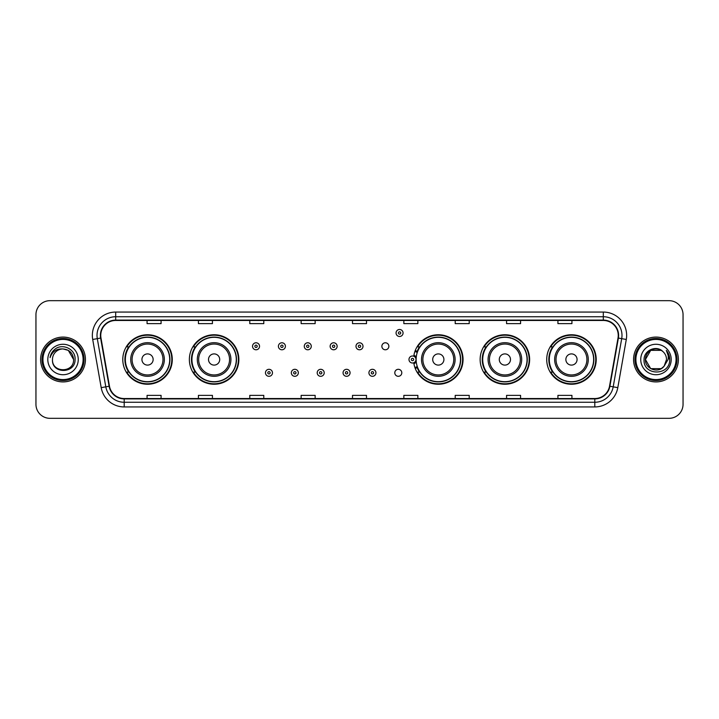 <?xml version="1.0" encoding="UTF-8"?>
<svg xmlns="http://www.w3.org/2000/svg" width="719" height="719" viewBox="0 0 719 719"><rect width="100%" height="100%" fill="white"/><g stroke="black" fill="none" stroke-linecap="round" stroke-linejoin="round"><path stroke-width="1.08" d="M546.719 359.5A24.743 24.743 0 0 0 571.461 384.243A24.743 24.743 0 0 0 596.213 359.5A24.743 24.743 0 0 0 571.461 334.757A24.743 24.743 0 0 0 546.719 359.5M480.139 359.5A24.743 24.743 0 0 0 504.891 384.243A24.743 24.743 0 0 0 529.633 359.5A24.743 24.743 0 0 0 504.891 334.757A24.743 24.743 0 0 0 480.139 359.5M413.784 362.753A24.743 24.743 0 0 0 439.938 384.189A24.743 24.743 0 0 0 463.054 359.5A24.743 24.743 0 0 0 439.938 334.811A24.743 24.743 0 0 0 413.784 356.247M189.367 359.5A24.743 24.743 0 0 0 214.109 384.243A24.743 24.743 0 0 0 238.861 359.5A24.743 24.743 0 0 0 214.109 334.757A24.743 24.743 0 0 0 189.367 359.5M122.787 359.5A24.743 24.743 0 0 0 147.539 384.243A24.743 24.743 0 0 0 172.281 359.5A24.743 24.743 0 0 0 147.539 334.757A24.743 24.743 0 0 0 122.787 359.5M394.794 372.81A3.505 3.505 0 0 0 398.299 376.307A3.505 3.505 0 0 0 401.795 372.81A3.505 3.505 0 0 0 398.299 369.305A3.505 3.505 0 0 0 394.794 372.81M381.861 346.288A3.505 3.505 0 0 0 385.366 349.785A3.505 3.505 0 0 0 388.871 346.288A3.505 3.505 0 0 0 385.366 342.783A3.505 3.505 0 0 0 381.861 346.288M128.728 372.109A22.64 22.64 0 0 1 128.728 346.891M195.298 372.109A22.64 22.64 0 0 1 195.298 346.891M419.501 372.109A22.64 22.64 0 0 1 417.164 367.589M486.08 372.109A22.64 22.64 0 0 1 486.08 346.891M552.65 372.109A22.64 22.64 0 0 1 552.65 346.891M417.164 351.411A22.64 22.64 0 0 1 419.501 346.891M35.95 314.679L35.95 404.321A14.003 14.003 0 0 0 49.953 418.323L669.047 418.323A14.003 14.003 0 0 0 683.05 404.321L683.05 314.679A14.003 14.003 0 0 0 669.047 300.677L49.953 300.677A14.003 14.003 0 0 0 35.95 314.679L35.95 404.321M40.615 359.5A22.415 22.415 0 0 0 63.029 381.915A22.415 22.415 0 0 0 85.435 359.5A22.415 22.415 0 0 0 63.029 337.085A22.415 22.415 0 0 0 40.615 359.5A22.415 22.415 0 0 0 63.029 381.915A22.415 22.415 0 0 0 85.435 359.5A22.415 22.415 0 0 0 63.029 337.085A22.415 22.415 0 0 0 40.615 359.5M633.565 359.5A22.415 22.415 0 0 0 655.971 381.915A22.415 22.415 0 0 0 678.385 359.5A22.415 22.415 0 0 0 655.971 337.085A22.415 22.415 0 0 0 633.565 359.5A22.415 22.415 0 0 0 655.971 381.915A22.415 22.415 0 0 0 678.385 359.5A22.415 22.415 0 0 0 655.971 337.085A22.415 22.415 0 0 0 633.565 359.5M100.75 335.405A14.937 14.937 0 0 1 115.696 320.467L603.304 320.467A14.937 14.937 0 0 1 618.016 338.002L609.523 386.184A14.937 14.937 0 0 1 594.811 398.533L124.189 398.533A14.937 14.937 0 0 1 109.477 386.184L100.984 338.002A14.937 14.937 0 0 1 100.75 335.405M100.381 335.405A15.315 15.315 0 0 0 100.615 338.065L109.108 386.247A15.315 15.315 0 0 0 124.189 398.901L594.811 398.901A15.315 15.315 0 0 0 609.892 386.247L618.385 338.065A15.315 15.315 0 0 0 603.304 320.099L115.696 320.099A15.315 15.315 0 0 0 100.381 335.405M92.706 339.467A23.341 23.341 0 0 1 115.696 312.064L603.304 312.064A23.341 23.341 0 0 1 626.294 339.467L617.801 387.649A23.341 23.341 0 0 1 594.811 406.936L124.189 406.936A23.341 23.341 0 0 1 101.199 387.649L92.706 339.467L97.299 338.649A18.676 18.676 0 0 1 115.696 316.737L603.304 316.737A18.676 18.676 0 0 1 621.701 338.649L613.199 386.831A18.676 18.676 0 0 1 594.811 402.263L124.189 402.263A18.676 18.676 0 0 1 105.801 386.831L97.299 338.649A18.676 18.676 0 0 1 97.02 335.405M669.047 300.677L49.953 300.677M49.953 418.323L669.047 418.323M683.05 404.321L683.05 314.679M609.892 386.247L613.199 386.831L621.701 338.649L626.294 339.467M352.499 320.467L352.499 323.631L366.501 323.631L366.501 320.467M301.135 320.467L301.135 323.631L315.147 323.631L315.147 320.467M249.781 320.467L249.781 323.631L263.792 323.631L263.792 320.467M198.426 320.467L198.426 323.631L212.429 323.631L212.429 320.467M147.071 320.467L147.071 323.631L161.074 323.631L161.074 320.467M403.853 320.467L403.853 323.631L417.865 323.631L417.865 320.467M455.208 320.467L455.208 323.631L469.219 323.631L469.219 320.467M506.571 320.467L506.571 323.631L520.574 323.631L520.574 320.467M557.926 320.467L557.926 323.631L571.929 323.631L571.929 320.467M366.501 398.533L366.501 395.369L352.499 395.369L352.499 398.533M315.147 398.533L315.147 395.369L301.135 395.369L301.135 398.533M263.792 398.533L263.792 395.369L249.781 395.369L249.781 398.533M212.429 398.533L212.429 395.369L198.426 395.369L198.426 398.533M161.074 398.533L161.074 395.369L147.071 395.369L147.071 398.533M417.865 398.533L417.865 395.369L403.853 395.369L403.853 398.533M469.219 398.533L469.219 395.369L455.208 395.369L455.208 398.533M520.574 398.533L520.574 395.369L506.571 395.369L506.571 398.533M571.929 398.533L571.929 395.369L557.926 395.369L557.926 398.533M83.107 359.5A20.078 20.078 0 0 0 63.029 339.422A20.078 20.078 0 0 0 42.951 359.5A20.078 20.078 0 0 0 63.029 379.578A20.078 20.078 0 0 0 83.107 359.5M84.042 359.5A21.013 21.013 0 0 0 63.029 338.487A21.013 21.013 0 0 0 42.017 359.5A21.013 21.013 0 0 0 63.029 380.513A21.013 21.013 0 0 0 84.042 359.5M63.029 348.949L68.305 350.36L73.581 359.5C72.961 353.092 69.437 349.569 63.029 348.949L68.305 350.36L73.581 359.5L68.305 350.36L63.029 348.949L68.305 350.36L73.581 359.5L68.305 350.36L63.029 348.949L68.305 350.36L73.581 359.5C74.228 373.116 51.831 373.116 52.478 359.5C51.489 374.248 75.54 373.907 75.064 359.5C75.881 349.407 62.769 342.864 55.004 349.164C52.262 351.366 50.618 354.188 50.078 357.649C52.253 351.456 56.567 348.562 63.029 348.949L68.305 350.36L73.581 359.5C74.228 373.116 51.831 373.116 52.478 359.5C51.831 373.116 74.228 373.116 73.581 359.5C74.228 373.116 51.831 373.116 52.478 359.5C51.831 373.116 74.228 373.116 73.581 359.5C74.228 373.116 51.831 373.116 52.478 359.5A10.551 10.551 0 0 1 63.029 348.949L68.305 350.36L73.581 359.5A10.551 10.551 0 0 0 73.581 359.114M47.805 359.5A15.225 15.225 0 0 0 63.029 374.725A15.225 15.225 0 0 0 78.254 359.5A15.225 15.225 0 0 0 63.029 344.275A15.225 15.225 0 0 0 47.805 359.5M153.138 359.5A5.599 5.599 0 0 0 147.539 353.901A5.599 5.599 0 0 0 141.931 359.5A5.599 5.599 0 0 0 147.539 365.099A5.599 5.599 0 0 0 153.138 359.5M164.345 359.5A16.807 16.807 0 0 0 147.539 342.693A16.807 16.807 0 0 0 130.723 359.5A16.807 16.807 0 0 0 147.539 376.307A16.807 16.807 0 0 0 164.345 359.5A16.807 16.807 0 0 1 147.539 376.307A16.807 16.807 0 0 1 130.723 359.5M169.711 359.5A22.181 22.181 0 0 0 147.539 337.319A22.181 22.181 0 0 0 125.358 359.5A22.181 22.181 0 0 0 147.539 381.681A22.181 22.181 0 0 0 169.711 359.5M171.814 359.5A24.275 24.275 0 0 1 126.787 372.109L129.034 372.109A22.388 22.388 0 0 0 169.918 359.554A22.388 22.388 0 0 0 129.034 346.891L126.787 346.891A24.275 24.275 0 0 1 171.814 359.5M219.717 359.5A5.599 5.599 0 0 0 214.109 353.901A5.599 5.599 0 0 0 208.51 359.5A5.599 5.599 0 0 0 214.109 365.099A5.599 5.599 0 0 0 219.717 359.5M230.925 359.5A16.807 16.807 0 0 0 214.109 342.693A16.807 16.807 0 0 0 197.303 359.5A16.807 16.807 0 0 0 214.109 376.307A16.807 16.807 0 0 0 230.925 359.5A16.807 16.807 0 0 1 214.109 376.307A16.807 16.807 0 0 1 197.303 359.5M236.29 359.5A22.181 22.181 0 0 0 214.109 337.319A22.181 22.181 0 0 0 191.937 359.5A22.181 22.181 0 0 0 214.109 381.681A22.181 22.181 0 0 0 236.29 359.5M238.393 359.5A24.275 24.275 0 0 1 193.366 372.109L195.613 372.109A22.388 22.388 0 0 0 236.497 359.554A22.388 22.388 0 0 0 195.613 346.891L193.366 346.891A24.275 24.275 0 0 1 238.393 359.5M443.911 359.5A5.599 5.599 0 0 0 438.311 353.901A5.599 5.599 0 0 0 432.703 359.5A5.599 5.599 0 0 0 438.311 365.099A5.599 5.599 0 0 0 443.911 359.5M455.118 359.5A16.807 16.807 0 0 0 438.311 342.693A16.807 16.807 0 0 0 421.505 359.5A16.807 16.807 0 0 0 438.311 376.307A16.807 16.807 0 0 0 455.118 359.5A16.807 16.807 0 0 1 438.311 376.307A16.807 16.807 0 0 1 421.505 359.5M460.484 359.5A22.181 22.181 0 0 0 438.311 337.319A22.181 22.181 0 0 0 416.13 359.5A22.181 22.181 0 0 0 438.311 381.681A22.181 22.181 0 0 0 460.484 359.5M462.587 359.5A24.275 24.275 0 0 1 417.559 372.109L419.815 372.109A22.388 22.388 0 0 0 460.699 359.554A22.388 22.388 0 0 0 419.815 346.891L417.559 346.891A24.275 24.275 0 0 1 462.587 359.5M510.49 359.5A5.599 5.599 0 0 0 504.891 353.901A5.599 5.599 0 0 0 499.283 359.5A5.599 5.599 0 0 0 504.891 365.099A5.599 5.599 0 0 0 510.49 359.5M521.697 359.5A16.807 16.807 0 0 0 504.891 342.693A16.807 16.807 0 0 0 488.075 359.5A16.807 16.807 0 0 0 504.891 376.307A16.807 16.807 0 0 0 521.697 359.5A16.807 16.807 0 0 1 504.891 376.307A16.807 16.807 0 0 1 488.075 359.5M527.063 359.5A22.181 22.181 0 0 0 504.891 337.319A22.181 22.181 0 0 0 482.71 359.5A22.181 22.181 0 0 0 504.891 381.681A22.181 22.181 0 0 0 527.063 359.5M529.166 359.5A24.275 24.275 0 0 1 484.139 372.109L486.386 372.109A22.388 22.388 0 0 0 527.27 359.554A22.388 22.388 0 0 0 486.386 346.891L484.139 346.891A24.275 24.275 0 0 1 529.166 359.5M577.069 359.5A5.599 5.599 0 0 0 571.461 353.901A5.599 5.599 0 0 0 565.862 359.5A5.599 5.599 0 0 0 571.461 365.099A5.599 5.599 0 0 0 577.069 359.5M588.277 359.5A16.807 16.807 0 0 0 571.461 342.693A16.807 16.807 0 0 0 554.655 359.5A16.807 16.807 0 0 0 571.461 376.307A16.807 16.807 0 0 0 588.277 359.5A16.807 16.807 0 0 1 571.461 376.307A16.807 16.807 0 0 1 554.655 359.5M593.642 359.5A22.181 22.181 0 0 0 571.461 337.319A22.181 22.181 0 0 0 549.289 359.5A22.181 22.181 0 0 0 571.461 381.681A22.181 22.181 0 0 0 593.642 359.5M595.745 359.5A24.275 24.275 0 0 1 550.718 372.109L552.965 372.109A22.388 22.388 0 0 0 593.849 359.554A22.388 22.388 0 0 0 552.965 346.891L550.718 346.891A24.275 24.275 0 0 1 595.745 359.5M661.246 368.64A10.551 10.551 0 0 0 664.095 366.232L661.246 368.64L650.695 368.64L645.419 359.5L650.695 350.36L661.246 350.36L662.882 351.528C656.411 344.734 643.936 350.333 644.053 359.5C642.867 375.794 669.281 376.217 669.713 360.291L669.731 359.5C669.695 356.04 668.544 353.002 666.279 350.378C668.005 353.209 668.607 356.247 668.095 359.5L664.095 366.232L661.246 368.64L650.695 368.64L645.419 359.5L650.695 368.64L661.246 368.64L664.095 366.232L661.246 368.64L650.695 368.64L645.419 359.5C644.871 368.883 658.173 373.799 663.88 366.483L661.732 368.344M676.049 359.5A20.078 20.078 0 0 0 655.971 339.422A20.078 20.078 0 0 0 635.893 359.5A20.078 20.078 0 0 0 655.971 379.578A20.078 20.078 0 0 0 676.049 359.5M676.983 359.5A21.013 21.013 0 0 0 655.971 338.487A21.013 21.013 0 0 0 634.958 359.5A21.013 21.013 0 0 0 655.971 380.513A21.013 21.013 0 0 0 676.983 359.5M664.095 366.232L666.522 359.5C666.468 356.318 665.255 353.658 662.882 351.528M640.746 359.5A15.225 15.225 0 0 0 655.971 374.725A15.225 15.225 0 0 0 671.195 359.5A15.225 15.225 0 0 0 655.971 344.275A15.225 15.225 0 0 0 640.746 359.5M661.246 350.36A10.551 10.551 0 0 0 645.419 359.5M666.378 350.495L669.731 359.895M666.279 350.378L669.029 355.15M259.541 346.288A3.505 3.505 0 0 1 256.036 349.785A3.505 3.505 0 0 1 252.54 346.288A3.505 3.505 0 0 1 256.036 342.783A3.505 3.505 0 0 1 259.541 346.288A3.505 3.505 0 0 0 256.036 342.783A3.505 3.505 0 0 0 252.54 346.288M285.407 346.288A3.505 3.505 0 0 1 281.902 349.785A3.505 3.505 0 0 1 278.406 346.288A3.505 3.505 0 0 1 281.902 342.783A3.505 3.505 0 0 1 285.407 346.288A3.505 3.505 0 0 0 281.902 342.783A3.505 3.505 0 0 0 278.406 346.288M311.273 346.288A3.505 3.505 0 0 1 307.768 349.785A3.505 3.505 0 0 1 304.272 346.288A3.505 3.505 0 0 1 307.768 342.783A3.505 3.505 0 0 1 311.273 346.288A3.505 3.505 0 0 0 307.768 342.783A3.505 3.505 0 0 0 304.272 346.288M337.139 346.288A3.505 3.505 0 0 1 333.634 349.785A3.505 3.505 0 0 1 330.129 346.288A3.505 3.505 0 0 1 333.634 342.783A3.505 3.505 0 0 1 337.139 346.288A3.505 3.505 0 0 0 333.634 342.783A3.505 3.505 0 0 0 330.129 346.288M363.005 346.288A3.505 3.505 0 0 1 359.5 349.785A3.505 3.505 0 0 1 355.995 346.288A3.505 3.505 0 0 1 359.5 342.783A3.505 3.505 0 0 1 363.005 346.288A3.505 3.505 0 0 0 359.5 342.783A3.505 3.505 0 0 0 355.995 346.288M403.062 332.978A3.505 3.505 0 0 1 399.557 336.483A3.505 3.505 0 0 1 396.061 332.978A3.505 3.505 0 0 1 399.557 329.482A3.505 3.505 0 0 1 403.062 332.978A3.505 3.505 0 0 0 399.557 329.482A3.505 3.505 0 0 0 396.061 332.978M265.473 372.81A3.505 3.505 0 0 1 268.969 369.305A3.505 3.505 0 0 1 272.474 372.81A3.505 3.505 0 0 1 268.969 376.307A3.505 3.505 0 0 1 265.473 372.81A3.505 3.505 0 0 0 268.969 376.307A3.505 3.505 0 0 0 272.474 372.81M291.339 372.81A3.505 3.505 0 0 1 294.835 369.305A3.505 3.505 0 0 1 298.34 372.81A3.505 3.505 0 0 1 294.835 376.307A3.505 3.505 0 0 1 291.339 372.81A3.505 3.505 0 0 0 294.835 376.307A3.505 3.505 0 0 0 298.34 372.81M317.205 372.81A3.505 3.505 0 0 1 320.701 369.305A3.505 3.505 0 0 1 324.206 372.81A3.505 3.505 0 0 1 320.701 376.307A3.505 3.505 0 0 1 317.205 372.81A3.505 3.505 0 0 0 320.701 376.307A3.505 3.505 0 0 0 324.206 372.81M343.062 372.81A3.505 3.505 0 0 1 346.567 369.305A3.505 3.505 0 0 1 350.072 372.81A3.505 3.505 0 0 1 346.567 376.307A3.505 3.505 0 0 1 343.062 372.81A3.505 3.505 0 0 0 346.567 376.307A3.505 3.505 0 0 0 350.072 372.81M368.928 372.81A3.505 3.505 0 0 1 372.433 369.305A3.505 3.505 0 0 1 375.938 372.81A3.505 3.505 0 0 1 372.433 376.307A3.505 3.505 0 0 1 368.928 372.81A3.505 3.505 0 0 0 372.433 376.307A3.505 3.505 0 0 0 375.938 372.81M415.231 350.575A9.338 9.338 0 0 1 417.568 351.663M408.985 359.5A3.505 3.505 0 0 1 412.49 355.995A3.505 3.505 0 0 1 415.995 359.5A3.505 3.505 0 0 1 412.49 363.005A3.505 3.505 0 0 1 408.985 359.5A3.505 3.505 0 0 0 412.49 363.005A3.505 3.505 0 0 0 415.995 359.5M417.568 367.337A9.338 9.338 0 0 1 415.231 368.425A9.338 9.338 0 0 0 417.568 367.337M603.304 312.064L603.304 320.099M97.299 338.649L100.615 338.065M124.189 406.936L124.189 398.901M594.811 398.901L594.811 406.936M101.199 387.649L109.108 386.247M618.385 338.065L621.701 338.649M115.696 312.064L115.696 320.099M613.199 386.831L617.801 387.649M162.979 359.5A15.441 15.441 0 0 0 147.539 344.059A15.441 15.441 0 0 0 132.098 359.5A15.441 15.441 0 0 0 147.539 374.941A15.441 15.441 0 0 0 162.979 359.5M229.55 359.5A15.441 15.441 0 0 0 214.109 344.059A15.441 15.441 0 0 0 198.669 359.5A15.441 15.441 0 0 0 214.109 374.941A15.441 15.441 0 0 0 229.55 359.5M453.752 359.5A15.441 15.441 0 0 0 438.311 344.059A15.441 15.441 0 0 0 422.871 359.5A15.441 15.441 0 0 0 438.311 374.941A15.441 15.441 0 0 0 453.752 359.5M520.331 359.5A15.441 15.441 0 0 0 504.891 344.059A15.441 15.441 0 0 0 489.45 359.5A15.441 15.441 0 0 0 504.891 374.941A15.441 15.441 0 0 0 520.331 359.5M586.902 359.5A15.441 15.441 0 0 0 571.461 344.059A15.441 15.441 0 0 0 556.021 359.5A15.441 15.441 0 0 0 571.461 374.941A15.441 15.441 0 0 0 586.902 359.5M254.868 346.288A1.168 1.168 0 0 0 256.036 347.457A1.168 1.168 0 0 0 257.204 346.288A1.168 1.168 0 0 0 256.036 345.12A1.168 1.168 0 0 0 254.868 346.288M280.734 346.288A1.168 1.168 0 0 0 281.902 347.457A1.168 1.168 0 0 0 283.07 346.288A1.168 1.168 0 0 0 281.902 345.12A1.168 1.168 0 0 0 280.734 346.288M306.6 346.288A1.168 1.168 0 0 0 307.768 347.457A1.168 1.168 0 0 0 308.936 346.288A1.168 1.168 0 0 0 307.768 345.12A1.168 1.168 0 0 0 306.6 346.288M332.466 346.288A1.168 1.168 0 0 0 333.634 347.457A1.168 1.168 0 0 0 334.802 346.288A1.168 1.168 0 0 0 333.634 345.12A1.168 1.168 0 0 0 332.466 346.288M358.332 346.288A1.168 1.168 0 0 0 359.5 347.457A1.168 1.168 0 0 0 360.668 346.288A1.168 1.168 0 0 0 359.5 345.12A1.168 1.168 0 0 0 358.332 346.288M398.389 332.978A1.168 1.168 0 0 0 399.557 334.146A1.168 1.168 0 0 0 400.726 332.978A1.168 1.168 0 0 0 399.557 331.81A1.168 1.168 0 0 0 398.389 332.978M270.137 372.81A1.168 1.168 0 0 0 268.969 371.642A1.168 1.168 0 0 0 267.801 372.81A1.168 1.168 0 0 0 268.969 373.97A1.168 1.168 0 0 0 270.137 372.81M296.003 372.81A1.168 1.168 0 0 0 294.835 371.642A1.168 1.168 0 0 0 293.667 372.81A1.168 1.168 0 0 0 294.835 373.97A1.168 1.168 0 0 0 296.003 372.81M321.869 372.81A1.168 1.168 0 0 0 320.701 371.642A1.168 1.168 0 0 0 319.533 372.81A1.168 1.168 0 0 0 320.701 373.97A1.168 1.168 0 0 0 321.869 372.81M347.735 372.81A1.168 1.168 0 0 0 346.567 371.642A1.168 1.168 0 0 0 345.399 372.81A1.168 1.168 0 0 0 346.567 373.97A1.168 1.168 0 0 0 347.735 372.81M373.601 372.81A1.168 1.168 0 0 0 372.433 371.642A1.168 1.168 0 0 0 371.265 372.81A1.168 1.168 0 0 0 372.433 373.97A1.168 1.168 0 0 0 373.601 372.81M416.256 361.846A4.44 4.44 0 0 1 413.919 363.697M417.245 352.571A8.403 8.403 0 0 0 414.908 351.456M413.659 359.5A1.168 1.168 0 0 0 412.49 358.332A1.168 1.168 0 0 0 411.322 359.5A1.168 1.168 0 0 0 412.49 360.668A1.168 1.168 0 0 0 413.659 359.5M414.908 367.544A8.403 8.403 0 0 0 417.245 366.429M413.919 355.303A4.44 4.44 0 0 1 416.256 357.154"/></g></svg>
